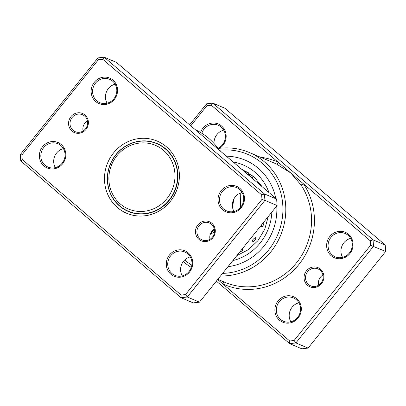 <?xml version="1.0" encoding="UTF-8"?>
<svg xmlns="http://www.w3.org/2000/svg" width="406" height="406" viewBox="0 0 406 406"><rect width="100%" height="100%" fill="white"/><g stroke="black" fill="none" stroke-linecap="round" stroke-linejoin="round"><path stroke-width="0.61" d="M171.017 192.292A34.576 32.769 -67.1 0 0 157.624 146.373A34.576 32.769 -67.1 0 0 112.843 162.055A34.576 32.769 -67.1 0 0 126.236 207.973A34.576 32.769 -67.1 0 0 171.017 192.292M173.372 193.454A36.652 34.738 -67.1 0 0 156.817 143.673A36.652 34.738 -67.1 0 0 111.706 161.405A36.652 34.738 -67.1 0 0 128.266 211.191A36.652 34.738 -67.1 0 0 173.372 193.454M160.614 145.302A36.652 34.738 -67.1 0 0 159.594 144.846L156.817 143.673M158.315 144.094A36.88 34.957 -67.1 0 0 155.874 143.293M127.332 210.775A36.88 34.957 -67.1 0 0 129.61 211.973M128.266 211.191L131.042 212.363A36.652 34.738 -67.1 0 0 132.077 212.78M306.464 270.822A10.373 9.83 112.9 0 1 320.451 269.178A10.373 9.83 112.9 0 1 321.491 283.642A10.373 9.83 112.9 0 1 307.509 285.286A10.373 9.83 112.9 0 1 306.464 270.822M320.999 283.073A9.221 8.739 -67.1 0 0 317.908 268.884A9.221 8.739 -67.1 0 0 307.636 271.675A9.221 8.739 -67.1 0 0 310.727 285.87A9.221 8.739 -67.1 0 0 320.999 283.073M318.593 285.2A9.221 8.739 112.9 0 1 320.507 277.12A9.221 8.739 112.9 0 1 322.907 274.994M278.085 300.897A13.829 13.109 112.9 0 1 296.725 298.704A13.829 13.109 112.9 0 1 298.121 317.989A13.829 13.109 112.9 0 1 279.475 320.182A13.829 13.109 112.9 0 1 278.085 300.897M297.623 317.421A12.677 12.018 -67.1 0 0 293.381 297.908A12.677 12.018 -67.1 0 0 279.257 301.749A12.677 12.018 -67.1 0 0 283.5 321.263A12.677 12.018 -67.1 0 0 297.623 317.421M329.839 236.475A13.829 13.109 112.9 0 1 348.485 234.282A13.829 13.109 112.9 0 1 349.876 253.567A13.829 13.109 112.9 0 1 331.23 255.76A13.829 13.109 112.9 0 1 329.839 236.475M349.378 252.999A12.677 12.018 -67.1 0 0 345.136 233.486A12.677 12.018 -67.1 0 0 331.012 237.327A12.677 12.018 -67.1 0 0 335.255 256.841A12.677 12.018 -67.1 0 0 349.378 252.999M200.554 132.478A13.829 13.109 112.9 0 1 202.929 128.21A13.829 13.109 112.9 0 1 221.575 126.017A13.829 13.109 112.9 0 1 222.97 145.302A13.829 13.109 112.9 0 1 219.707 148.271M217.951 148.317A12.677 12.018 -67.1 0 0 222.473 144.734A12.677 12.018 -67.1 0 0 218.225 125.221A12.677 12.018 -67.1 0 0 204.106 129.062A12.677 12.018 -67.1 0 0 201.833 133.259M290.853 321.811A12.677 12.018 112.9 0 1 292.122 307.195A12.677 12.018 112.9 0 1 298.892 302.805M342.608 257.384A12.677 12.018 112.9 0 1 343.877 242.768A12.677 12.018 112.9 0 1 350.647 238.383M214.053 143.541A12.677 12.018 112.9 0 1 216.971 134.503A12.677 12.018 112.9 0 1 223.742 130.118M184.679 260.007A62.24 58.987 -67.1 0 0 191.81 265.174M222.589 273.38A62.24 58.987 -67.1 0 0 268.523 250.106A62.24 58.987 -67.1 0 0 276.633 181.888A62.24 58.987 -67.1 0 0 219.372 150.24M218.073 148.484A64.544 61.174 112.9 0 1 249.254 152.483A64.544 61.174 112.9 0 1 270.873 251.816A64.544 61.174 112.9 0 1 220.519 275.963M191.267 267.412A64.544 61.174 112.9 0 1 183.304 261.555M263.93 246.188A55.901 52.978 -67.1 0 0 276.76 205.954A55.901 52.978 -67.1 0 1 263.93 246.188A55.901 52.978 -67.1 0 1 227.969 266.691A55.901 52.978 -67.1 0 0 263.93 246.188M275.77 198.356A55.901 52.978 -67.1 0 0 245.214 160.157A55.901 52.978 -67.1 0 0 226.34 156.183A55.901 52.978 -67.1 0 1 245.214 160.157A55.901 52.978 -67.1 0 1 275.77 198.356M217.667 279.516L289.732 340.994L294.127 340.477L370.566 245.325L370.242 240.778L373.048 239.87L373.51 246.295L295.878 342.928L289.661 343.659L301.851 348.815L308.068 348.084L385.7 251.451L385.233 245.021L224.934 108.265L212.744 103.109L373.048 239.87L385.233 245.021M289.732 340.994L289.661 343.659L216.368 281.13M370.242 240.778L303.389 183.745A2.304 0.624 -33.9 0 1 300.887 184.816L290.777 172.992L211.318 105.205L206.923 105.722L190.764 125.835M294.127 340.477L295.878 342.928L308.068 348.084M370.566 245.325L385.7 251.451M189.632 124.87L206.527 103.84L212.744 103.109L211.318 105.205M223.244 281.642A2.304 0.736 114.6 0 1 222.879 283.961A66.848 63.356 112.9 0 0 298.953 264.413A66.848 63.356 112.9 0 0 303.389 183.745L290.777 172.992L276.542 164.049A64.544 61.174 -67.1 0 0 274.989 163.364L249.254 152.483M206.527 103.84L206.923 105.722M260.474 157.229A66.848 63.356 112.9 0 1 278.171 162.238A2.304 0.736 -65.4 0 1 276.542 164.049M248.589 174.392L248.482 174.362A4.842 4.842 0 0 1 252.725 177.894L252.573 177.95C250.289 176.26 248.959 175.077 248.589 174.392M254.227 177.052L257.272 180.086M243.204 170.571L244.442 171.099A4.842 4.842 0 0 0 243.463 170.063M244.442 171.099L248.837 172.956M239.779 251.989A4.842 4.842 0 0 0 242.737 249.893L242.707 249.446L241.748 249.538M255.648 237.53C253.501 238.586 252.309 240.012 252.07 241.803L252.502 241.783A4.842 4.842 0 0 0 255.8 238.109L255.648 237.53M261.51 224.939L261.621 226.858L262.18 226.649A4.842 4.842 0 0 0 263.717 222.189M83.093 131.006A9.221 8.739 112.9 0 1 85.001 122.927A9.221 8.739 112.9 0 1 87.407 120.8M85.991 129.453A10.373 9.83 112.9 0 1 72.009 131.092A10.373 9.83 112.9 0 1 70.964 116.629A10.373 9.83 112.9 0 1 84.945 114.989A10.373 9.83 112.9 0 1 85.991 129.453M72.136 117.486A9.221 8.739 -67.1 0 0 75.227 131.676A9.221 8.739 -67.1 0 0 85.493 128.88A9.221 8.739 -67.1 0 0 82.408 114.69A9.221 8.739 -67.1 0 0 72.136 117.486M209.998 239.276A9.221 8.739 112.9 0 1 211.912 231.192A9.221 8.739 112.9 0 1 214.312 229.065M212.896 237.718A10.373 9.83 112.9 0 1 198.915 239.357A10.373 9.83 112.9 0 1 197.869 224.894A10.373 9.83 112.9 0 1 211.856 223.254A10.373 9.83 112.9 0 1 212.896 237.718M199.041 225.751A9.221 8.739 -67.1 0 0 202.132 239.941A9.221 8.739 -67.1 0 0 212.404 237.15A9.221 8.739 -67.1 0 0 209.313 222.955A9.221 8.739 -67.1 0 0 199.041 225.751M234.013 211.46A12.677 12.018 112.9 0 1 235.282 196.844A12.677 12.018 112.9 0 1 242.052 192.459M182.258 275.882A12.677 12.018 112.9 0 1 183.527 261.266A12.677 12.018 112.9 0 1 190.297 256.881M107.108 103.195A12.677 12.018 112.9 0 1 108.377 88.579A12.677 12.018 112.9 0 1 115.147 84.189M55.353 167.617A12.677 12.018 112.9 0 1 56.622 153.001A12.677 12.018 112.9 0 1 63.392 148.616M114.375 99.379A13.829 13.109 112.9 0 1 95.73 101.566A13.829 13.109 112.9 0 1 94.334 82.281A13.829 13.109 112.9 0 1 112.98 80.094A13.829 13.109 112.9 0 1 114.375 99.379M95.511 83.139A12.677 12.018 -67.1 0 0 99.754 102.647A12.677 12.018 -67.1 0 0 113.878 98.805A12.677 12.018 -67.1 0 0 109.63 79.297A12.677 12.018 -67.1 0 0 95.511 83.139M241.281 207.644A13.829 13.109 112.9 0 1 222.635 209.831A13.829 13.109 112.9 0 1 221.245 190.546A13.829 13.109 112.9 0 1 239.89 188.359A13.829 13.109 112.9 0 1 241.281 207.644M222.417 191.404A12.677 12.018 -67.1 0 0 226.665 210.917A12.677 12.018 -67.1 0 0 240.783 207.075A12.677 12.018 -67.1 0 0 236.541 187.562A12.677 12.018 -67.1 0 0 222.417 191.404M189.526 272.066A13.829 13.109 112.9 0 1 170.88 274.253A13.829 13.109 112.9 0 1 169.49 254.968A13.829 13.109 112.9 0 1 188.13 252.781A13.829 13.109 112.9 0 1 189.526 272.066M170.662 255.826A12.677 12.018 -67.1 0 0 174.905 275.339A12.677 12.018 -67.1 0 0 189.029 271.497A12.677 12.018 -67.1 0 0 184.786 251.984A12.677 12.018 -67.1 0 0 170.662 255.826M62.62 163.801A13.829 13.109 112.9 0 1 43.975 165.988A13.829 13.109 112.9 0 1 42.579 146.703A13.829 13.109 112.9 0 1 61.225 144.516A13.829 13.109 112.9 0 1 62.62 163.801M43.757 147.561A12.677 12.018 -67.1 0 0 47.999 167.074A12.677 12.018 -67.1 0 0 62.123 163.232A12.677 12.018 -67.1 0 0 57.875 143.719A12.677 12.018 -67.1 0 0 43.757 147.561M219.22 150.108A64.544 61.174 -67.1 0 0 195.291 129.697M170.317 201.391A39.189 37.139 112.9 0 1 117.491 207.593A39.189 37.139 112.9 0 1 113.543 152.955A39.189 37.139 112.9 0 1 166.369 146.754A39.189 37.139 112.9 0 1 170.317 201.391M115.893 154.666A36.88 34.957 -67.1 0 0 128.24 211.43A36.88 34.957 -67.1 0 0 169.327 200.254A36.88 34.957 -67.1 0 0 156.975 143.491A36.88 34.957 -67.1 0 0 115.893 154.666M181.137 295.071L181.066 297.735L193.256 302.891L199.473 302.16L277.105 205.527L264.915 200.371L187.283 297.004L181.066 297.735L20.767 160.979L20.3 154.549L97.932 57.916L104.149 57.185L264.453 193.941L264.915 200.371L261.971 199.402L261.647 194.855L102.723 59.276L98.328 59.794L21.888 154.945L22.218 159.492L181.137 295.071L185.532 294.553L261.971 199.402M199.473 302.16L187.283 297.004L185.532 294.553M277.105 205.527L276.643 199.097L116.339 62.341L104.149 57.185L102.723 59.276M276.643 199.097L264.453 193.941L261.647 194.855M210.658 233.227A64.544 61.174 -67.1 0 0 214.332 229.162M20.767 160.979L22.218 159.492M20.3 154.549L21.888 154.945M97.932 57.916L98.328 59.794M217.804 279.338L224.706 282.261A64.544 61.174 -67.1 0 0 296.603 262.702A64.544 61.174 -67.1 0 0 300.887 184.816M271.863 212.054A50.714 48.065 112.9 0 1 260.175 242.986A50.714 48.065 112.9 0 1 232.866 260.591M262.281 186.846L253.821 176.691L242.752 169.754A46.101 43.696 -67.1 0 0 241.783 169.358M233.145 161.989A50.714 48.065 112.9 0 1 268.96 192.545M268.244 216.555L264.737 229.319L257.937 240.667L248.381 249.675L236.896 255.577M209.938 238.977L210.678 238.809M240.54 207.37L240.245 193.063M210.217 234.374L214.505 231.897M232.501 207.156L233.876 198.996M246.214 171.413A4.842 4.842 0 0 0 245.371 171.489"/></g></svg>
